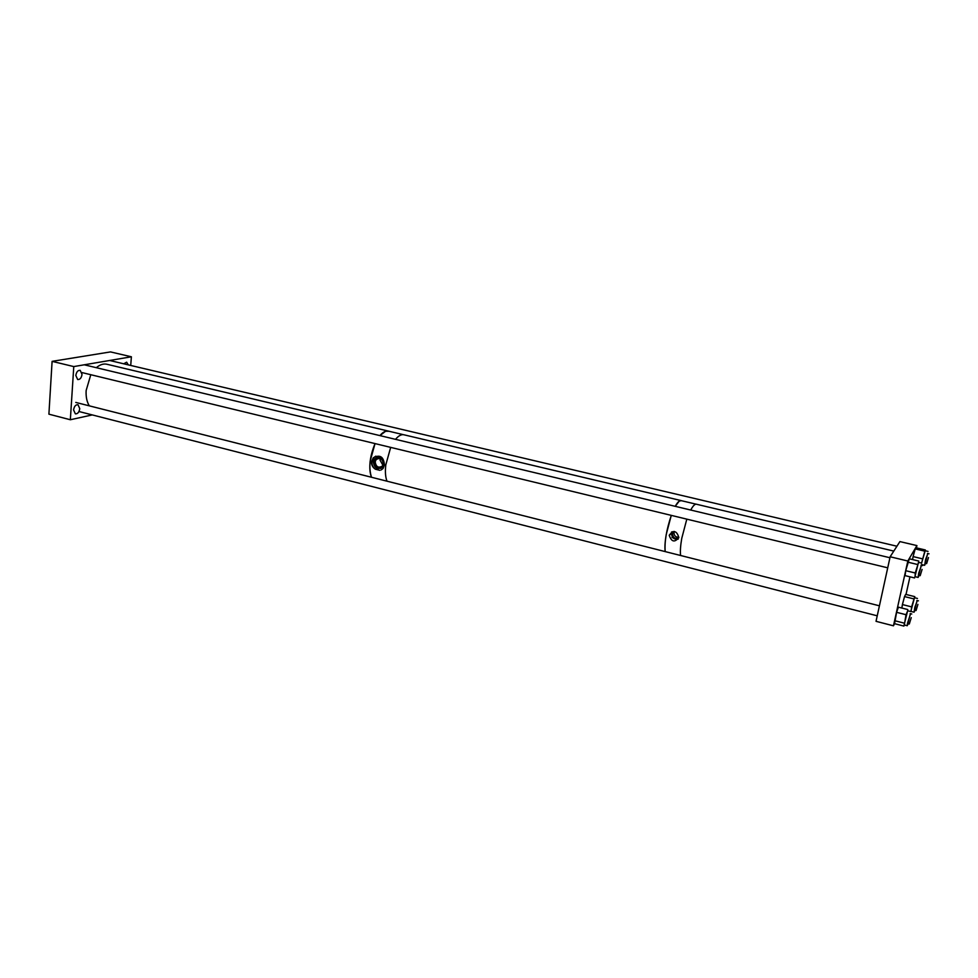 <?xml version="1.0" encoding="UTF-8"?>
<svg xmlns="http://www.w3.org/2000/svg" width="978" height="978" viewBox="0 0 978 978"><rect width="100%" height="100%" fill="white"/><g stroke="black" fill="none" stroke-linecap="round" stroke-linejoin="round"><path stroke-width="1.47" d="M917.914 604.404L916.044 610.553L917.914 604.404M680.578 555.492C680.101 551.347 680.492 545.626 681.764 538.328L686.813 519.135M690.712 510.039C693.133 505.589 695.126 503.67 696.691 504.293L893.794 551.091M386.995 481.188C385.418 477.105 385.014 471.677 385.797 464.892L390.674 447.374M665.187 551.592C664.637 547.46 664.991 541.751 666.238 534.477L671.275 515.369M395.503 439.342C398.718 435.503 401.701 434.024 404.427 434.904L680.798 500.516M696.03 504.159L681.373 500.687L679.245 501.103L675.236 506.323C677.693 501.91 679.747 500.027 681.373 500.663L681.483 500.712M911.251 617.644L909.295 624.025L911.251 617.644M89.328 405.858C86.859 401.885 85.795 396.775 86.137 390.54L90.795 374.708M371.493 477.264C369.855 473.181 369.415 467.765 370.173 461.017L375.039 443.584C369.672 456.677 368.486 467.9 371.506 477.264M96.321 367.691C100.172 364.439 103.937 363.339 107.617 364.427L388.009 431.005M379.904 435.601C383.168 431.799 386.188 430.344 388.975 431.225L389.146 431.298M927.902 553.536L925.616 559.367L924.65 565.296L925.506 563.34M928.036 551.409L924.968 550.687L921.594 563.096L925.188 550.736M927.67 553.487L925.274 563.279M912.572 559.563L913.097 556.592L922.352 558.793M925.335 549.966L916.129 547.802L915.212 548.902L924.467 551.079M915.212 548.902L913.097 556.592M910.628 613.707L907.511 623.133L907.254 625.724L908.146 623.732M913.66 598.854L904.528 596.58L905.677 594.379L914.785 596.641L910.787 611.531L907.633 610.737L904.124 624.918M910.384 613.658L907.914 623.671M904.32 624.966L906.019 614.71L907.731 610.761M907.792 609.538L898.403 607.179L896.594 612.314L894.577 623.683L903.941 626.091M894.65 620.688L904.063 623.096M896.594 612.314L906.019 614.71M673.781 531.445L672.485 533.682C672.913 537.692 674.979 539.098 678.708 537.876M674.343 531.47L674.001 532.533C674.05 535.712 675.651 537.289 678.818 537.277M669.233 535.211L669.221 535.272C671.495 541.959 674.686 542.729 678.769 537.57L678.793 537.411C676.69 530.589 673.5 529.856 669.233 535.211M672.289 531.69L671.593 533.462C671.788 537.729 673.976 539.636 678.17 539.171M671.458 532.056L671.311 533.633M671.287 515.382C666.421 529.929 664.392 541.995 665.199 551.604M917.315 600.565L914.821 607.289L914.063 612.204L914.919 610.272M917.462 598.45L914.418 597.692L911.728 606.519L910.983 611.433L914.063 612.204M917.083 600.504L914.699 610.211M914.785 596.641L914.601 597.741M901.85 608.047L902.413 604.563L911.557 606.861M904.528 596.58L902.413 604.563M921.496 565.296L918.672 573.255L918.122 577.423L919.014 575.406M921.631 563.096L918.464 562.338L914.956 576.653M921.252 565.247L918.77 575.345M915.09 576.69L915.237 572.986L918.611 562.374M918.794 561.054L909.308 558.793L905.701 570.687L905.09 575.639L914.577 577.937M905.701 570.687L915.237 572.986M907.853 562.167L917.376 564.453M922.095 569.404L920.176 575.687L922.095 569.404M123.729 363.804L126.639 362.19L128.301 364.88M75.832 375.491C76.431 371.897 77.885 370.173 80.184 370.332L82.03 374.378C81.443 377.96 79.988 379.684 77.678 379.537L75.832 375.491M73.582 409.941C74.206 406.322 75.673 404.574 77.995 404.733L79.768 408.633C79.145 412.251 77.678 413.987 75.355 413.841L73.582 409.941M52.103 361.359L73.778 366.579L70.343 419.745L48.9 414.171L52.103 361.359L110.477 351.909L131.382 356.787L130.722 365.454M70.343 419.745L92.274 414.916M73.778 366.579L131.382 356.787M383.498 464.354C382.52 458.046 379.562 456.225 374.635 458.878L373.339 461.836C374.354 468.193 377.325 469.99 382.264 467.239L383.498 464.354M376.872 457.533L374.171 461.543C374.391 466.286 376.616 468.548 380.858 468.328M383.303 463.804C382.52 458.755 380.149 457.301 376.212 459.428L375.173 461.787C375.992 466.861 378.364 468.303 382.312 466.115L383.303 463.804M380.43 458.572L380.002 460.027L382.887 465.235M375.845 456.151L373.596 457.68L371.921 461.482C371.689 464.709 372.838 467.288 375.369 469.208C372.618 467.386 371.31 464.868 371.444 461.653L373.254 457.802C379.904 454.293 383.645 456.653 384.464 464.892L383.058 468.499L381.017 470.027M403.303 434.66L388.975 431.249L385.552 431.286L379.916 435.613M375.369 469.208L379.843 470.332M894.589 623.683L893.452 625.81L907.828 561.017L916.924 545.59L916.41 547.863M906.019 594.465L909.956 576.812M916.924 545.59L899.907 541.592L890.139 556.775L876.031 621.323L893.452 625.81M890.139 556.775L907.828 561.017M928.477 557.558L926.643 563.609L928.477 557.558M914.479 610.162L916.044 610.553M916.875 600.455L918.44 600.847M78.973 411.518L877.229 615.81M907.682 623.609L909.295 624.025M75.771 402.423L879.418 605.81M910.163 613.597L911.777 614.001M924.65 565.296L921.606 564.563M907.254 625.724L904.088 624.905M674.001 532.533L672.485 533.682M671.593 533.462L669.221 535.272M672.033 537.533L672.986 537.778M918.122 577.423L914.907 576.641M81.895 372.557L887.718 567.827M918.538 575.296L920.176 575.687M84.23 364.794L889.931 557.741M921.019 565.186L922.657 565.577M375.466 458.584L374.635 458.878M379.403 458.279L376.212 459.428M925.054 563.23L926.643 563.609M109.646 360.479L896.924 546.225M927.45 553.438L929.039 553.805"/></g></svg>
